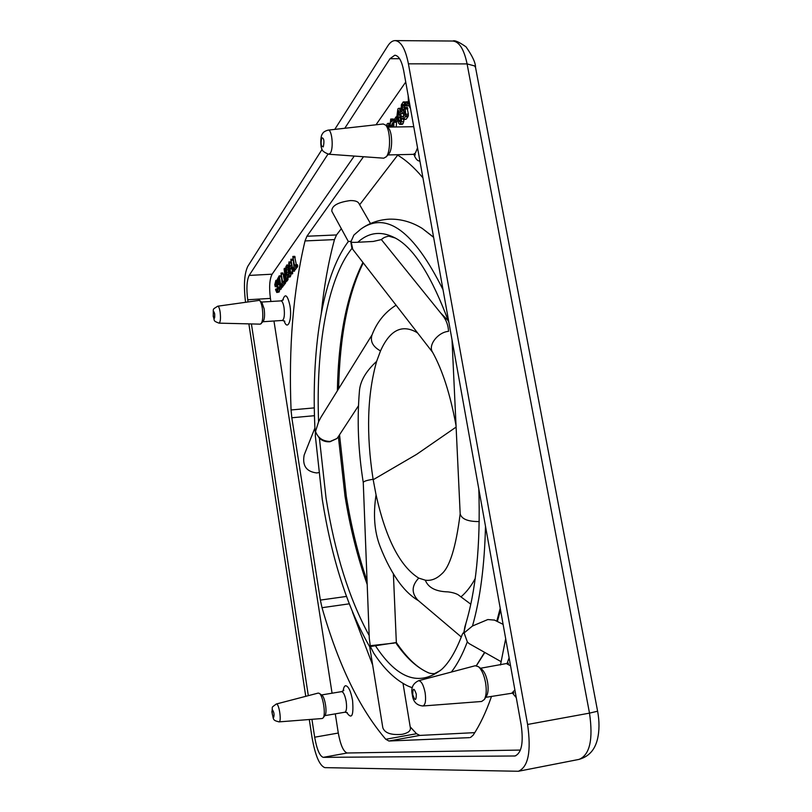 <?xml version="1.0" encoding="UTF-8"?>
<svg xmlns="http://www.w3.org/2000/svg" width="812" height="812" viewBox="0 0 812 812"><rect width="100%" height="100%" fill="white"/><g stroke="black" fill="none" stroke-linecap="round" stroke-linejoin="round"><path stroke-width="1.22" d="M363.258 482.551L363.258 482.501C363.563 481.343 366.841 480.268 373.104 479.283L376.057 494.884C373.073 514.443 374.373 531.515 379.955 546.1C385.68 560.889 392.369 573.404 400.022 583.645C405.675 591.085 411.846 596.79 418.545 600.758M396.073 305.19C384.908 312.194 376.869 322.181 371.947 335.153C370.089 341.476 372.941 346.734 380.513 350.916L376.636 361.36C367.257 394.622 366.08 433.933 373.104 479.283M376.636 361.36C366.05 371.135 360.325 380.879 359.472 390.592C356.935 420.169 358.193 450.802 363.258 482.501L369.267 638.09L370.363 646.545L369.704 646.778L382.817 727.755C384.766 733.104 391.222 735.286 402.184 734.322C407.918 733.084 410.659 731.003 410.405 728.09L403.026 683.46M417.794 333.194L416.272 332.118C401.605 324.12 389.679 330.393 380.513 350.916M442.692 315.503L443.037 315.929C446.427 320.405 448.265 325.541 448.539 331.337C437.912 332.199 427.853 345.252 432.481 352.053C442.347 369.795 450.102 393.79 455.745 424.037L456.039 425.752M412.344 687.734L408.314 686.201C395.677 680.202 384.117 669.149 373.662 653.031L370.363 646.545L396.337 642.525M381.275 239.601L373.266 241.448L357.808 242.26C352.54 242.585 350.307 242.291 351.088 241.357L353.9 235.064L360.589 229.278C386.207 210.694 413.684 230.831 443.017 289.681M369.704 646.778C347.566 608.178 331.763 559.103 322.293 499.553L315.35 436.003L315.34 431.974L319.41 438.267C322.496 440.957 326.028 442.114 330.027 441.738L336.899 438.541L337.853 437.353L358.468 405.797M494.549 620.104L487.829 619.546L472.493 625.991L464.109 632.924L467.316 641.856L469.062 643.571L501.217 661.729M479.242 521.558C468.067 521.659 461.713 519.122 460.181 513.935L452.02 339.822M461.307 636.994L417.875 600.19C411.308 593.004 411.593 585.645 418.748 578.103L425.315 580.194C431.03 580.976 436.44 578.936 441.545 574.064C449.716 567.304 455.928 547.217 460.171 513.803M425.315 580.194C428.228 587.685 435.8 591.583 448.031 591.887C452.243 592.395 455.583 593.339 458.069 594.719L458.404 594.973M314.264 407.888L291.061 409.958L291.823 417.764L314.437 415.693M306.926 236.241L305.018 240.931L334.473 239.601L336.533 234.942L306.926 236.241L363.502 156.726M470.483 737.469L473.081 735.266C479.892 725.065 486.043 712.083 491.544 696.331M385.771 739.265L388.907 741.011L419.834 735.418L416.526 733.723L385.771 739.265C359.696 708.917 338.452 665.058 322.029 607.701L349.19 603.834M346.44 596.434L320.364 600.088L322.029 607.701M259.525 300.338L261.88 302.379L264.144 308.814C264.895 314.863 264.6 319.055 263.24 321.369L260.327 324.15L219.027 323.146C220.468 322.181 220.834 318.466 220.123 312.011C219.494 308.225 218.702 306.286 217.748 306.195L259.525 300.338C260.703 301.526 261.626 304.155 262.296 308.245C263.22 315.695 262.855 320.841 261.2 323.683M388.288 127.91L388.43 128.063C392.389 131.828 392.764 149.337 389.009 153.701L388.674 154.097M481.628 669.149L481.831 669.311C484.449 671.697 486.358 675.98 487.565 682.181C488.54 688.282 488.225 692.859 486.621 695.904L486.479 696.128M383.254 123.982L385.639 125.119C390.491 129.737 390.958 151.336 386.36 156.665L383.782 158.188L328.698 154.229L330.311 153.143C333.844 148.464 331.976 129.037 328.099 130.133L383.254 123.982M485.546 682.557C486.733 690.078 486.347 695.711 484.388 699.457L481.658 701.477L422.839 705.983C425.397 704.999 426.158 700.583 425.133 692.727C423.499 684.841 421.296 680.852 418.515 680.74L475.243 665.728L478.501 666.723C481.709 669.646 484.053 674.924 485.546 682.557M318.182 693.093L319.349 693.377C323.014 695.569 325.988 714.54 323.176 717.859L322.232 718.518L279.003 721.878C281.886 722.01 279.054 703.08 276.364 703.994L276.253 704.024M394.419 643.063L370.069 645.723M376.057 494.884C385.842 538.691 400.072 566.431 418.748 578.103M372.129 334.727L320.943 417.256L318.588 421.763L315.34 431.974L315.005 429.883C311.108 352.286 321.522 277.339 348.358 241.489L350.723 241.347L351.829 247.904M336.899 438.541L330.139 441.474C322.608 441.231 317.705 437.78 315.401 431.121M432.664 352.378L352.723 249.284L351.088 241.357M467.783 642.414L468.727 643.297M375.448 645.763C397.261 679.035 419.368 686.891 441.779 669.321C449.239 662.49 456.05 650.889 462.231 634.517C463.094 632.781 463.591 632.386 463.723 633.34L464.89 626.722C475.984 591.43 480.623 545.522 478.806 488.986M465.966 623.23L463.723 633.34M318.588 472.614L316.822 472.96C306.388 471.711 302.165 465.733 304.175 455.004L314.914 427.995M348.338 241.519L331.803 211.211C331.6 205.832 337.741 202.29 350.205 200.584C354.621 200.493 357.453 201.315 358.691 203.061L358.782 203.233M322.1 149.347L247.761 266.387C244.3 273.725 243.549 285.58 245.518 301.962M248.868 323.876L305.748 696.331M309.291 719.523L312.011 737.357C315.229 755.525 319.502 765.614 324.83 767.634L518.381 771.268C528.297 766.964 531.363 751.364 527.597 724.456L408.416 63.823C405.452 48.964 401.006 41.219 395.109 40.6C392.48 40.63 390.024 42.427 387.74 45.99L334.767 129.392M341.334 228.669L336.533 234.942M334.473 239.601C328.373 262.103 323.988 286.646 321.298 313.229M352.52 612.177L372.657 665.018M410.192 726.821L416.526 733.723M419.834 735.418L474.776 732.637M397.657 155.163L359.655 204.756M381.234 239.631L381.904 239.124L381.234 239.631M505.683 638.709L500.486 664.957M396.916 154.727C405.472 159.619 414.14 167.323 422.93 177.858M320.364 600.088L291.823 417.764M391.364 127.037L391.049 125.292L390.44 125.87L390.136 125.19L390.714 119.029L391.516 121.901L393.8 119.242L393.85 126.997M396.611 121.181L396.256 126.966M393.262 124.084L391.902 124.104L392.419 127.027M393.089 127.017L393.384 122.064L391.902 124.104M396.966 115.832L397.87 108.849L398.986 108.361L400.042 109.843L401.595 118.704L401.382 121.749L399.839 124.368L398.489 123.028L396.966 115.832M401.108 109.833L400.042 109.843M403.432 113.67L403.818 116.136M402.843 118.694L401.595 118.704M404.041 119.597L402.996 123.769L402.052 124.337M398.996 120.491L399.839 122.044L400.6 119.567L398.57 110.625L397.85 112.208L398.387 117.608L398.996 120.491L400.58 120.47M406.974 101.591L407.756 103.134L405.919 105.895L405.482 104.088L406.974 101.591M409.715 104.24L408.375 105.875L406.051 105.844M409.441 102.708L408.73 102.931L408.426 101.896L408.182 95.704M410.507 108.656L409.522 106.869L409.806 104.758M404.914 114.634L404.528 111.071L402.935 113.67L401.229 110.665L401.321 104.86L403.249 101.936L404.203 102.677L404.66 104.86L404.214 105.773L403.168 104.423L402.529 104.687L402.173 109.072L403.168 111.132L404.965 107.549L405.929 115.71L403.645 119.303L402.874 118.877L403.199 116.969L404.914 114.634M405.584 101.926L406.447 102.322M404.559 105.773L404.467 107.884M407.096 107.529L408.345 114.157L405.888 114.187M408.345 114.157L408 116.684L406.091 119.273L403.27 119.608M395.87 117.05L396.621 118.572L394.886 121.211L394.449 119.435L395.87 117.05M397.789 120.683L395.018 121.161M386.421 125.941L387.182 123.86L388.248 123.424L389.872 127.068M387.933 123.343L390.491 123.333M390.095 124.886L389.263 124.896M388.643 127.078L387.852 125.606L387.202 126.773M280.262 285.712L279.825 282.982L278.506 284.728L278.242 284.149L279.561 281.277L279.064 278.11L277.592 280.089L277.308 279.46L279.186 275.867L280.982 286.118L279.237 289.234L278.831 288.737L280.262 285.712M282.84 285.834L280.85 289.163M284.687 273.411L284.098 269.056L284.373 268.325L284.768 269.361L286.23 279.287L284.626 281.561L283.459 276.181L284.687 273.411M287.955 277.41L287.884 279.896L286.453 281.459M285.509 278.577L284.961 275.126L284.19 278.293L284.687 279.47L285.509 278.577M291.569 266.915L290.239 268.752L290.402 273.806L288.707 263.87L289.072 262.073L289.935 266.864L291.264 265.017L290.848 259.221L292.706 269.361L292.35 271.157L291.569 266.915M291.843 268.66L290.239 268.752M292.564 271.279L292.35 273.766M290.706 261.931L288.91 261.941M292.645 259.211L290.848 259.221M294.695 269.696L294.299 271.106M293.974 266.772L292.827 256.44L294.594 265.91L295.446 264.844L295.751 265.504L295.588 266.915L293.599 269.635L293.091 268.295L293.974 266.772M294.634 256.43L296.36 264.793M297.263 264.824L297.527 266.813L295.243 269.594M287.478 277.349L285.702 270.619L285.956 266.529L287.123 264.783L288.443 266.854L289.204 271.655L288.94 275.725L287.478 277.349M291.112 273.908L290.29 276.872L287.763 277.42M287.052 274.324L288.098 275.146L288.534 273.299L287.955 268.295L287.103 266.843L286.453 268.092L286.606 272.304L287.052 274.324L288.433 274.243M288.25 269.665L288.544 272.487M282.099 283.043L281.003 273.055L282.688 282.241L283.479 281.246L283.774 281.886L283.621 283.236L281.602 285.905L281.277 284.474L282.099 283.043M282.759 273.035L283.54 275.674M285.601 281.51L285.499 283.134L283.358 285.722M274.771 284.799L275.877 280.373L277.42 283.073L277.978 289.305L276.78 292.493L275.542 289.62L275.857 289.082L276.73 290.564L277.369 288.565L276.679 283.286L275.765 282.495L275.288 286.646L274.771 284.799M277.724 280.262L279.023 282.028M279.582 284.667L279.785 286.372M279.825 289.295L279.105 292.046L276.78 292.493M277.095 285.205L275.39 285.306M319.349 693.377L321.968 695.275C324.962 697.072 327.388 712.469 325.094 715.189L323.176 717.859M247.995 301.587L247.721 299.77L270.426 298.41L270.903 301.485M273.959 321.004L332.067 693.204M335.295 713.849L338.289 733.043C340.512 745.152 343.486 751.8 347.211 752.998L520.421 750.065M405.726 82.053L376.007 124.784M354.255 156.066L272.101 274.192C269.554 279.186 268.995 287.255 270.426 298.41M469.488 737.651L388.907 741.011M291.061 409.958C288.554 347.069 293.203 290.726 305.018 240.931M344.775 128.276L389.993 58.687L394.805 55.226C398.763 55.642 401.727 60.819 403.706 70.756L521.152 724.842C523.659 742.726 521.608 753.11 514.981 755.982L323.247 757.352C319.705 756.114 316.842 749.395 314.67 737.205L311.93 719.32M247.721 299.77C246.29 288.554 246.777 280.434 249.152 275.43L327.967 154.138M308.316 695.661L251.415 323.937M476.339 665.667L484.541 652.422M433.618 237.348L422.199 228.395L433.588 237.165M395.688 642.688C405.624 657.152 416.109 666.977 427.132 672.163L428.35 672.681M382.99 238.363L381.904 239.124C383.315 237.774 385.609 236.779 388.806 236.15L395.454 238.078M362.934 262.459C346.907 294.299 338.381 337.082 337.366 390.785M338.371 436.551L344.998 496.071C350.165 527.942 357.564 557.418 367.197 584.508M496.782 621.21L500.222 608.269M214.693 313.848C214.875 318.893 214.409 319.634 213.312 316.051C213.13 311.016 213.597 310.285 214.693 313.848M283.317 299.76L280.962 300.876C282.241 301.059 283.266 303.292 284.027 307.575C284.839 314.914 284.281 319.207 282.322 320.456L262.926 321.735M284.098 320.791C287.58 331.682 292.381 319.755 289.955 305.708C287.478 294.746 285.053 292.949 282.677 300.328M323.277 146.87C321.065 146.556 320.557 143.521 321.765 137.776C323.988 138.07 324.485 141.105 323.277 146.87M412.75 694.625C412.8 687.713 413.988 687.551 416.302 694.138C416.231 701.071 415.054 701.233 412.75 694.625M272.558 709.972C274.06 712.297 274.426 714.783 273.654 717.422C272.162 715.088 271.787 712.611 272.558 709.972M417.541 147.825L415.389 153.103L413.338 154.351L387.933 154.94M413.734 126.621L413.054 126.702L413.775 126.824M514.889 689.987L512.199 692.758L516.27 697.66M509.114 657.801L506.911 663.891L510.545 665.749M343.821 690.301L341.578 691.631C343.466 691.946 344.998 695.234 346.176 701.487C346.978 707.739 346.541 711.312 344.867 712.215L344.816 712.226M346.572 712.327C351.769 719.858 353.758 715.9 352.57 700.452C350.784 691.053 348.46 686.14 345.607 685.714C344.369 686.018 343.557 687.764 343.161 690.971M278.983 721.878L279.023 721.878C272.294 720.102 273.857 719.99 271.878 711.83C273.167 705.435 270.284 708.643 276.313 704.004L318.253 693.072M456.111 427.082L416.586 454.385L373.185 479.719M472.493 625.991C480.217 598.769 484.551 565.528 485.495 526.257M319.41 438.267L326.059 498.223C334.879 553.276 349.241 599.043 369.176 635.532M597.612 711.211L589.502 713.129C593.308 739.539 589.806 754.967 578.997 759.403C591.4 755.86 595.47 746.857 597.409 739.448C599.449 730.861 599.52 721.452 597.612 711.231L475.548 67.508L474.584 65.924L467.093 63.904L589.502 713.129L527.597 724.456M475.578 67.68L475.548 67.508C475.639 62.94 472.472 56.058 466.027 46.852C458.993 41.94 454.598 40.001 452.832 41.036C459.267 41.645 464.017 49.268 467.093 63.904L408.416 63.823M352.053 248.31C327.195 278.77 315.817 348.622 318.588 421.763M448.914 322.526C432.096 277.217 414.729 249.335 396.824 238.88C382.34 230.649 369.338 231.775 357.808 242.26M451.36 672.052C457.268 664.48 462.586 654.411 467.316 641.856M394.49 119.232L393.8 119.242M396.591 121.607L394.185 121.648M396.55 122.267L394.145 122.307M393.272 119.09L390.876 119.12M392.846 120.044L391.191 120.074M400.996 108.341L398.986 108.361M401.402 111.447L400.539 111.457M402.519 113.548L400.976 113.568M403.655 116.349L401.402 116.38M403.818 121.709L401.382 121.749M402.996 123.769L400.56 123.8M402.265 124.327L399.839 124.368M400.113 121.881L399.575 121.891M398.895 110.858L398.235 110.868M399.413 112.198L397.85 112.208M399.9 114.37L397.91 114.39M400.428 117.578L398.387 117.608M408.456 102.058L407.725 102.068M409.512 103.124L407.756 103.134M409.674 104.017L407.411 104.037M408.72 105.611L406.254 105.631M404.752 113.132L403.726 113.142M405.807 101.926L403.361 101.947M406.203 102.657L404.203 102.677M405.503 103.946L404.64 103.956M405.462 104.86L404.66 104.86M405.635 105.611L404.427 105.631M403.462 104.677L402.529 104.687M404.102 105.743L402.123 105.763M404.437 107.285L401.991 107.316M404.203 109.052L402.173 109.072M403.797 110.533L402.579 110.554M407.411 107.529L404.965 107.549M407.695 108.148L405.239 108.179M407.776 108.889L405.33 108.92M408.385 115.669L405.929 115.71M408 116.684L405.543 116.715M406.091 119.273L403.645 119.303M397.088 116.837L396.317 116.847M397.19 117.517L396.601 117.527M397.362 118.562L396.621 118.572M397.525 119.425L396.297 119.435M397.616 120.927L395.2 120.958M390.45 123.383L388.248 123.424M391.262 126.459L389.74 126.479M388.156 125.83L387.537 125.84M280.079 284.545L278.638 284.626M279.348 279.896L277.724 279.988M280.972 275.867L279.328 275.958M281.114 276.811L279.572 276.892M282.85 286.017L280.982 286.118M282.809 286.626L280.942 286.727M282.627 287.042L280.759 287.143M281.094 289.123L279.237 289.234M285.692 268.386L284.525 268.447M285.662 269.32L284.768 269.361M288.047 277.978L286.149 278.08M288.128 279.176L286.23 279.287M287.884 279.896L285.997 279.998M287.113 280.942L285.235 281.043M286.565 281.449L284.677 281.561M285.144 276.293L284.23 276.334M285.276 277.125L284.109 277.186M285.448 278.232L284.19 278.293M292.675 271.929L290.757 272.03M292.756 273.096L290.838 273.197M292.594 273.745L290.676 273.857M290.777 261.992L289.072 262.073M290.929 262.936L289.316 263.017M292.767 259.261L291.011 259.353M292.919 260.216L291.264 260.297M294.715 270.426L292.797 270.528M294.553 271.086L292.624 271.188M294.918 256.47L292.99 256.562M295.182 257.414L293.254 257.516M297.496 264.803L295.568 264.905M297.689 265.402L295.751 265.504M297.72 266.224L295.791 266.326M297.527 266.813L295.588 266.915M295.527 269.533L293.599 269.635M288.94 265.301L287.854 265.351M289.184 266.813L288.443 266.854M289.539 269.077L288.92 269.107M289.945 271.614L289.204 271.655M290.432 273.857L289.214 273.918M290.838 275.623L288.94 275.725M290.29 276.872L288.392 276.973M287.418 267.026L286.798 267.057M287.874 268.021L286.453 268.092M288.25 269.787L286.362 269.878M288.504 272.203L286.606 272.304M283.023 273.076L281.155 273.177M283.276 273.999L281.399 274.101M284.22 281.277L283.591 281.307M285.651 281.784L283.774 281.886M285.682 282.576L283.804 282.688M285.499 283.134L283.621 283.236M283.632 285.682L281.764 285.783M278.14 280.323L276.293 280.424M278.557 280.861L276.709 280.962M278.932 281.764L277.085 281.865M278.313 283.023L277.42 283.073M278.333 284.545L277.704 284.576M279.298 287.032L277.978 287.113M278.983 289.245L277.978 289.305M279.572 290.94L277.724 291.041M279.105 292.046L277.257 292.158M277.349 288.991L275.857 289.082M277.278 289.549L276.09 289.61M276.313 282.464L275.765 282.495M276.74 283.479L275.42 283.55M277.217 286.037L275.41 286.139M277.125 286.545L275.288 286.646M413.927 154.381C415.571 158.939 417.561 161.162 419.916 161.05M389.993 58.687L399.585 58.708M514.108 756.073L515.833 755.739M249.152 275.43L272.101 274.192M323.247 757.352L347.211 752.998M314.67 737.205L338.289 733.043M448.295 320.791L440.5 312.793M361.705 228.497C369.815 222.864 379.001 219.747 389.263 219.159C400.783 218.864 411.765 221.95 422.199 228.395M440.611 670.387L434.501 673.645C431.243 673.686 428.787 673.189 427.132 672.163C416.81 667.393 406.538 657.507 396.327 642.505M475.213 578.54C471.234 586 466.484 592.121 460.972 596.881M217.748 306.195C211.719 310.113 213.668 307.667 213.221 316.426C215.018 320.791 212.48 320.699 219.027 323.146M280.962 300.876L261.515 302.054M328.099 130.133C324.952 131.036 323.115 132.224 322.557 133.706C320.111 135.817 320.567 147.682 321.694 148.373C321.572 150.403 323.907 152.351 328.698 154.229M422.839 705.983C416.536 705.344 413.034 701.568 412.313 694.676C410.74 688.17 412.811 683.531 418.515 680.74M413.054 126.702L387.517 127.098M513.316 692.26L513.955 692.91L485.718 697.346M508.119 663.993L508.495 663.171L480.481 668.266M388.43 128.063L385.639 125.119M486.621 695.904L484.388 699.457M500.537 610.045L497.35 621.495M339.528 434.775L346.318 496.335C351.22 526.592 358.133 554.748 367.054 580.824M363.248 262.855C348.023 294.086 339.812 336.056 338.624 388.755M484.774 652.554L476.431 665.688M412.323 687.784L409.563 686.729M494.285 619.982L503.105 624.357M370.505 223.574L358.691 203.061M458.069 594.719L470.787 604.189M443.037 315.929L381.335 239.55M393.394 573.891L396.337 642.515M393.647 119.181L394.5 119.171M390.714 119.029L393.099 118.988M398.682 108.3L400.996 108.27M399.727 124.378L402.153 124.348M405.919 105.895L408.375 105.875M403.249 101.936L405.695 101.916M404.214 105.773L405.716 105.763M404.802 107.489L407.248 107.458M396.195 116.806L397.088 116.786M394.886 121.211L397.291 121.171M278.506 284.728L280.089 284.636M277.592 280.089L279.358 279.988M279.186 275.867L280.952 275.765M279.095 289.336L280.952 289.224M284.373 268.325L285.692 268.254M284.626 281.561L286.504 281.459M290.554 273.938L292.472 273.837M292.503 271.279L294.431 271.178M292.827 256.44L294.766 256.348M295.446 264.844L297.385 264.742M293.426 269.757L295.355 269.655M281.003 273.055L282.87 272.954M283.479 281.246L284.18 281.206M281.602 285.905L283.469 285.794M276.019 280.333L277.866 280.231M275.775 289.021L277.349 288.93M275.197 286.707L277.034 286.606M481.831 669.311L478.501 666.723M388.806 153.955L386.116 156.97M347.414 712.743L344.867 712.215L324.759 715.656M341.578 691.631L321.511 694.95M414.688 153.813L415.338 154.909L413.338 154.351M284.819 321.268L282.322 320.456M518.381 771.268L578.997 759.403M395.109 40.6L452.832 41.036"/></g></svg>
